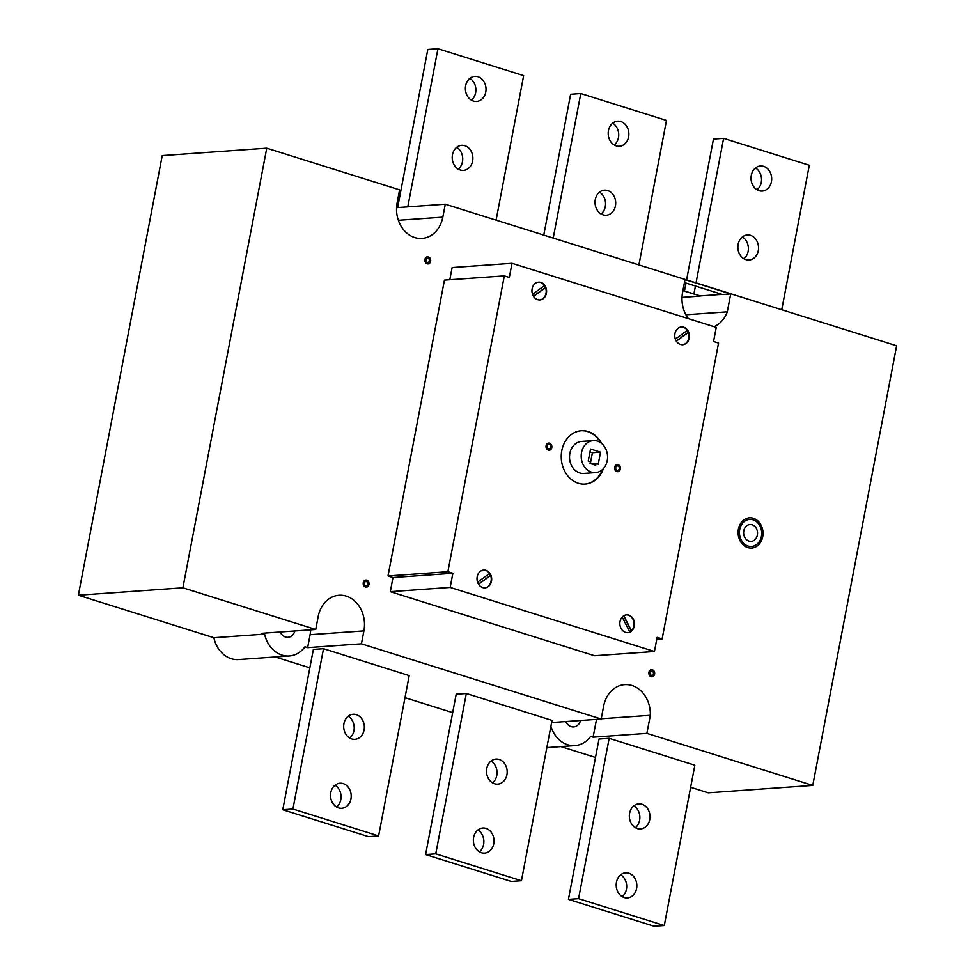 <?xml version="1.0" encoding="UTF-8"?>
<svg xmlns="http://www.w3.org/2000/svg" width="975" height="975" viewBox="0 0 975 975"><rect width="100%" height="100%" fill="white"/><g stroke="black" fill="none" stroke-linecap="round" stroke-linejoin="round"><path stroke-width="1.46" d="M682.927 290.501L700.196 295.913L682.902 290.684M700.16 296.095L682 297.387M349.72 738.063A12.565 10.323 85.9 0 0 353.949 730.665A12.565 10.323 85.9 0 0 348.173 716.247M364.089 729.946A12.565 10.323 -94.1 0 1 354.912 739.33A12.565 10.323 -94.1 0 1 343.724 727.521A12.565 10.323 -94.1 0 1 353.133 714.261A12.565 10.323 -94.1 0 1 364.089 729.946M336.57 807.02A12.565 10.323 85.9 0 0 340.787 799.634A12.565 10.323 85.9 0 0 335.022 785.204M350.939 798.915A12.565 10.323 -94.1 0 1 341.762 808.287A12.565 10.323 -94.1 0 1 330.574 796.477A12.565 10.323 -94.1 0 1 339.982 783.217A12.565 10.323 -94.1 0 1 350.939 798.915M368.477 836.635L378.617 835.916L292.927 809.031L282.774 809.75L368.477 836.635M282.774 809.75L313.365 649.423L323.505 648.704L409.207 675.59L378.617 835.916M323.505 648.704L292.927 809.031M492.546 782.864A12.565 10.323 85.9 0 0 496.775 775.478A12.565 10.323 85.9 0 0 491.01 761.048M506.927 774.759A12.565 10.323 -94.1 0 1 497.737 784.132A12.565 10.323 -94.1 0 1 486.562 772.334A12.565 10.323 -94.1 0 1 495.958 759.062A12.565 10.323 -94.1 0 1 506.927 774.759M479.395 851.821A12.565 10.323 85.9 0 0 483.612 844.435A12.565 10.323 85.9 0 0 477.847 830.005M493.764 843.716A12.565 10.323 -94.1 0 1 484.587 853.101A12.565 10.323 -94.1 0 1 473.399 841.291A12.565 10.323 -94.1 0 1 482.808 828.019A12.565 10.323 -94.1 0 1 493.764 843.716M511.302 881.449L521.442 880.717L435.752 853.844L425.6 854.563L511.302 881.449M425.6 854.563L456.19 694.224L466.33 693.505L552.033 720.391L521.442 880.717M466.33 693.505L435.752 853.844M458.25 169.138A12.565 10.323 85.9 0 0 462.467 161.752A12.565 10.323 85.9 0 0 456.702 147.322M472.619 161.033A12.565 10.323 -94.1 0 1 463.442 170.406A12.565 10.323 -94.1 0 1 452.254 158.608A12.565 10.323 -94.1 0 1 461.663 145.336A12.565 10.323 -94.1 0 1 472.619 161.033M471.4 100.181A12.565 10.323 85.9 0 0 475.629 92.796A12.565 10.323 85.9 0 0 469.852 78.366M485.769 92.077A12.565 10.323 -94.1 0 1 476.592 101.449A12.565 10.323 -94.1 0 1 465.416 89.639A12.565 10.323 -94.1 0 1 474.813 76.379A12.565 10.323 -94.1 0 1 485.769 92.077M601.075 213.952A12.565 10.323 85.9 0 0 605.304 206.554A12.565 10.323 85.9 0 0 599.528 192.136M615.444 205.835A12.565 10.323 -94.1 0 1 606.267 215.219A12.565 10.323 -94.1 0 1 595.079 203.409A12.565 10.323 -94.1 0 1 604.488 190.149A12.565 10.323 -94.1 0 1 615.444 205.835M614.238 144.995A12.565 10.323 85.9 0 0 618.455 137.597A12.565 10.323 85.9 0 0 612.69 123.179M628.607 136.878A12.565 10.323 -94.1 0 1 619.418 146.262A12.565 10.323 -94.1 0 1 608.242 134.452A12.565 10.323 -94.1 0 1 617.65 121.18A12.565 10.323 -94.1 0 1 628.607 136.878M496.092 220.131L523.648 75.636L437.958 48.75L427.806 49.469L397.642 207.577M407.794 206.858L437.958 48.75M638.918 264.932L666.473 120.437L580.783 93.551L570.631 94.282L543.77 235.085M553.215 238.058L580.783 93.551M635.383 827.678A12.565 10.323 85.9 0 0 639.6 820.28A12.565 10.323 85.9 0 0 633.835 805.862M649.752 819.561A12.565 10.323 -94.1 0 1 640.563 828.945A12.565 10.323 -94.1 0 1 629.387 817.135A12.565 10.323 -94.1 0 1 638.796 803.875A12.565 10.323 -94.1 0 1 649.752 819.561M622.221 896.634A12.565 10.323 85.9 0 0 626.45 889.249A12.565 10.323 85.9 0 0 620.673 874.819M636.59 888.53A12.565 10.323 -94.1 0 1 627.412 897.902A12.565 10.323 -94.1 0 1 616.224 886.092A12.565 10.323 -94.1 0 1 625.633 872.832A12.565 10.323 -94.1 0 1 636.59 888.53M654.128 926.25L664.28 925.531L578.577 898.645L568.425 899.364L654.128 926.25M568.425 899.364L599.016 739.038L609.168 738.319L694.858 765.204L664.28 925.531M609.168 738.319L578.577 898.645M743.901 258.753A12.565 10.323 85.9 0 0 748.13 251.367A12.565 10.323 85.9 0 0 742.353 236.937M758.27 250.648A12.565 10.323 -94.1 0 1 749.092 260.02A12.565 10.323 -94.1 0 1 737.917 248.223A12.565 10.323 -94.1 0 1 747.313 234.951A12.565 10.323 -94.1 0 1 758.27 250.648M757.063 189.796A12.565 10.323 85.9 0 0 761.28 182.41A12.565 10.323 85.9 0 0 755.515 167.98M771.432 181.691A12.565 10.323 -94.1 0 1 762.255 191.063A12.565 10.323 -94.1 0 1 751.067 179.254A12.565 10.323 -94.1 0 1 760.476 165.994A12.565 10.323 -94.1 0 1 771.432 181.691M781.743 309.745L809.311 165.25L723.608 138.365L713.456 139.084L686.595 279.898M693.932 293.95L695.443 286.028M696.04 282.86L723.608 138.365M684.487 290.989L685.998 283.067M280.191 631.995A9.811 8.056 85.9 0 0 287.954 637.309A9.811 8.056 85.9 0 0 294.889 630.959M565.817 721.537A9.811 8.056 85.9 0 0 573.605 726.923A9.811 8.056 85.9 0 0 580.564 720.488M315.729 629.472L318.191 616.541A28.519 23.424 -94.1 0 1 339.032 595.262A28.519 23.424 -94.1 0 1 363.907 630.886L361.433 643.817L307.649 647.632L304.98 646.791A28.519 23.424 -94.1 0 1 289.283 655.98A28.519 23.424 -94.1 0 1 264.603 634.128L261.946 633.287L315.729 629.472L182.898 587.803L266.76 148.188L399.592 189.857L397.13 202.788A28.519 23.424 -94.1 0 0 421.992 238.412A28.519 23.424 -94.1 0 0 442.833 217.12L398.361 220.277M307.649 647.632L310.111 634.701A28.519 23.424 85.9 0 0 310.684 629.838M551.618 722.536L601.185 719.026L603.647 706.095A28.775 23.632 -94.1 0 1 624.67 684.633A28.775 23.632 -94.1 0 1 650.337 715.297L646.888 733.371L593.105 737.185L590.631 736.405A28.519 23.424 -94.1 0 1 574.933 745.595A28.519 23.424 -94.1 0 1 550.912 726.253M593.105 737.185L596.505 719.355M266.76 148.188L162.228 155.598L78.366 595.213L213.866 637.723L264.603 634.128M213.866 637.723A28.519 23.424 85.9 0 0 238.534 659.575L289.283 655.98M560.893 746.594L595.506 757.453M690.641 787.3L708.24 792.809L812.772 785.411L646.888 733.371M275.243 656.979L309.843 667.838M404.991 697.686L452.68 712.64M78.366 595.213L182.898 587.803M396.557 207.651L445.295 204.202L896.634 345.784L812.772 785.411M445.295 204.202L442.833 217.12M601.185 719.026L361.433 643.817M654.432 651.495L594.555 655.736L390.305 591.667L392.998 577.529L388.001 575.957L444.442 280.118L504.319 275.876L509.316 277.448L512.009 263.311L716.259 327.381L713.554 341.518L718.551 343.09L662.122 638.93L657.126 637.358L654.432 651.495L450.182 587.413L452.875 573.276L447.878 571.716L504.319 275.876M449.804 279.74L452.132 267.552L512.009 263.311M688.374 318.63A28.775 23.632 -94.1 0 1 682.549 292.524L685.011 279.593L730.714 293.926L727.301 311.829A28.775 23.632 -94.1 0 1 714.078 326.698M730.714 293.926L722.487 294.511L684.438 282.579M388.001 575.957L447.878 571.716M392.998 577.529L452.875 573.276M390.305 591.667L450.182 587.413M656.748 639.307L662.122 638.93M607.242 460.639A16.039 13.175 -94.1 0 1 595.518 472.607A16.039 13.175 -94.1 0 1 581.246 457.543A16.039 13.175 -94.1 0 1 593.251 440.602A16.039 13.175 -94.1 0 1 607.242 460.639M588.23 461.077L590.533 449.012L600.527 452.144L598.236 464.21L596.091 463.539L595.762 465.258L590.046 463.466L590.375 461.748L588.23 461.077M593.251 440.602L581.575 441.431A16.039 13.175 85.9 0 0 569.571 458.372A16.039 13.175 85.9 0 0 583.842 473.436L595.518 472.607M600.758 442.796A26.739 21.962 85.9 0 0 581.076 430.743M584.854 484.087A26.739 21.962 85.9 0 0 602.648 469.377M603.44 468.561A26.739 21.962 -94.1 0 1 585.11 484.075A26.739 21.962 -94.1 0 1 561.32 458.957A26.739 21.962 -94.1 0 1 581.332 430.731A26.739 21.962 -94.1 0 1 601.66 443.491M590.35 463.564L592.41 452.717L589.972 451.949M600.527 452.144L592.41 452.717M596.091 463.539L591.337 463.881M477.592 582.185L489.572 573.483A8.909 7.325 85.9 0 0 483.515 570.07M478.701 584.439A8.909 7.325 -94.1 0 1 477.579 575.287A8.909 7.325 -94.1 0 1 483.71 570.058A8.909 7.325 -94.1 0 1 491.644 578.431A8.909 7.325 -94.1 0 1 484.977 587.84A8.909 7.325 -94.1 0 1 478.701 584.439M484.77 587.852A8.909 7.325 85.9 0 0 490.608 575.53L490.303 575.555A8.909 7.325 85.9 0 0 489.365 573.641M490.608 575.53L478.591 584.257M478.506 584.122L490.303 575.555M532.521 294.279L544.501 285.577A8.909 7.325 85.9 0 0 538.432 282.165M539.687 299.947A8.909 7.325 85.9 0 0 545.537 287.625L533.508 296.351M533.63 296.534A8.909 7.325 -94.1 0 1 532.508 287.381A8.909 7.325 -94.1 0 1 538.639 282.153A8.909 7.325 -94.1 0 1 546.561 290.526A8.909 7.325 -94.1 0 1 539.894 299.934A8.909 7.325 -94.1 0 1 533.63 296.534M545.537 287.625L545.232 287.649A8.909 7.325 85.9 0 0 544.282 285.736M622.489 616.748A8.909 7.325 -94.1 0 1 626.547 614.859A8.909 7.325 -94.1 0 1 634.469 623.232A8.909 7.325 -94.1 0 1 627.803 632.641A8.909 7.325 -94.1 0 1 620.393 626.901A8.909 7.325 -94.1 0 1 622.489 616.748M688.764 332.402A8.909 7.325 -94.1 0 1 682.719 344.736A8.909 7.325 -94.1 0 1 674.797 336.363A8.909 7.325 -94.1 0 1 681.464 326.954A8.909 7.325 -94.1 0 1 688.764 332.402M533.423 296.217L545.232 287.649M676.248 341.031L688.057 332.451A8.909 7.325 85.9 0 0 687.107 330.537M682.524 344.748A8.909 7.325 85.9 0 0 688.362 332.426L688.057 332.451M675.346 339.081L687.326 330.379A8.909 7.325 85.9 0 0 681.257 326.978M676.333 341.165L688.362 332.426M623.817 615.725L631.447 630.788A8.909 7.325 85.9 0 0 633.579 620.746A8.909 7.325 85.9 0 0 626.34 614.884M627.595 632.653A8.909 7.325 85.9 0 0 629.789 631.995L622.208 617.029M629.728 631.885A8.909 7.325 85.9 0 0 631.142 630.813L623.573 615.871M700.196 295.913L722.012 294.365M650.337 715.297L601.234 718.77M727.301 311.829L685.912 314.767M762.718 536.737A15.149 12.443 85.9 0 0 746.935 518.334A15.149 12.443 85.9 0 0 742.085 543.721A15.149 12.443 85.9 0 0 762.718 536.737M761.438 536.335A13.552 11.127 85.9 0 0 747.313 519.882A13.552 11.127 85.9 0 0 742.987 542.575A13.552 11.127 85.9 0 0 761.438 536.335M757.368 535.056A8.47 6.959 85.9 0 0 748.544 524.782A8.47 6.959 85.9 0 0 745.838 538.956A8.47 6.959 85.9 0 0 757.368 535.056M429.414 260.886A2.06 1.694 85.9 0 0 427.269 258.387A2.06 1.694 85.9 0 0 426.611 261.836A2.06 1.694 85.9 0 0 429.414 260.886M430.621 261.263A3.571 2.925 85.9 0 0 426.916 256.925A3.571 2.925 85.9 0 0 425.77 262.897A3.571 2.925 85.9 0 0 430.621 261.263M367.758 584.135A2.06 1.694 85.9 0 0 365.613 581.624A2.06 1.694 85.9 0 0 364.955 585.085A2.06 1.694 85.9 0 0 367.758 584.135M368.964 584.513A3.571 2.925 85.9 0 0 365.247 580.174A3.571 2.925 85.9 0 0 364.114 586.146A3.571 2.925 85.9 0 0 368.964 584.513M653.408 673.749A2.06 1.694 85.9 0 0 651.263 671.239A2.06 1.694 85.9 0 0 650.605 674.7A2.06 1.694 85.9 0 0 653.408 673.749M654.615 674.127A3.571 2.925 85.9 0 0 650.898 669.788A3.571 2.925 85.9 0 0 649.764 675.76A3.571 2.925 85.9 0 0 654.615 674.127M551.436 447.428A3.12 2.559 85.9 0 0 548.194 443.637A3.12 2.559 85.9 0 0 547.194 448.866A3.12 2.559 85.9 0 0 551.436 447.428M550.729 447.208A2.23 1.828 85.9 0 0 548.401 444.503A2.23 1.828 85.9 0 0 547.694 448.232A2.23 1.828 85.9 0 0 550.729 447.208M551.801 447.537A3.571 2.925 85.9 0 0 548.084 443.211A3.571 2.925 85.9 0 0 546.938 449.183A3.571 2.925 85.9 0 0 551.801 447.537M620.003 468.938A3.12 2.559 85.9 0 0 616.748 465.148A3.12 2.559 85.9 0 0 615.749 470.377A3.12 2.559 85.9 0 0 620.003 468.938M619.283 468.719A2.23 1.828 85.9 0 0 616.956 466.001A2.23 1.828 85.9 0 0 616.249 469.743A2.23 1.828 85.9 0 0 619.283 468.719M620.356 469.048A3.571 2.925 85.9 0 0 616.639 464.722A3.571 2.925 85.9 0 0 615.505 470.693A3.571 2.925 85.9 0 0 620.356 469.048M363.907 630.886L310.111 634.701M546.841 747.581L574.933 745.595"/></g></svg>
